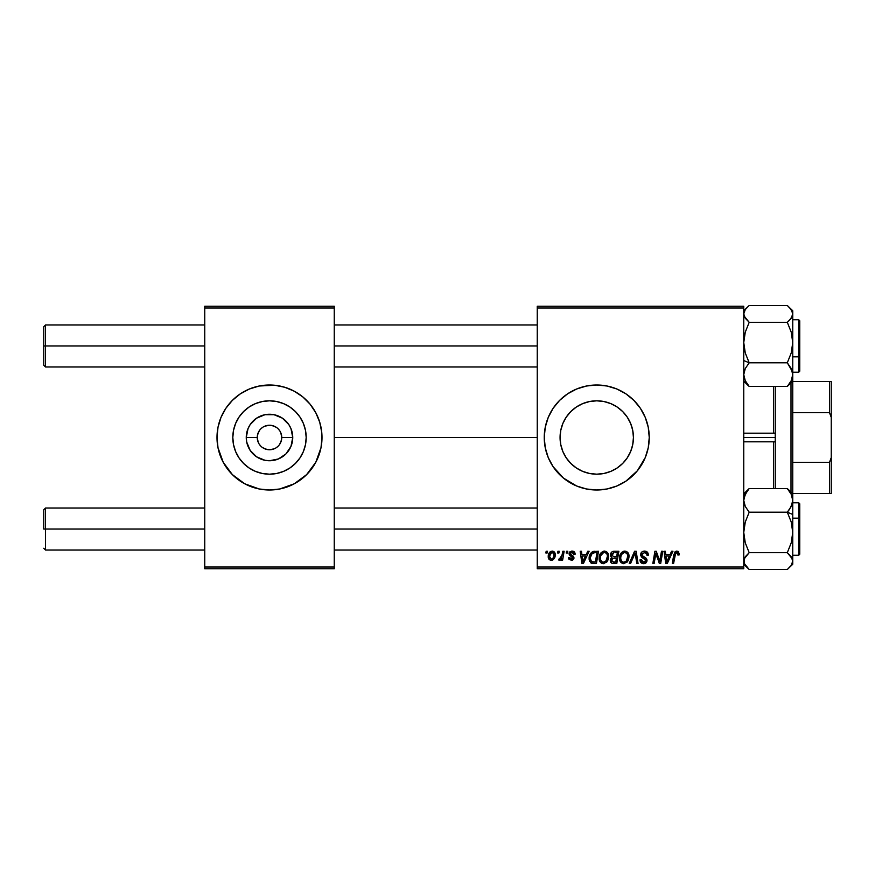 <?xml version="1.0" encoding="UTF-8"?>
<svg xmlns="http://www.w3.org/2000/svg" width="875" height="875" viewBox="0 0 875 875"><rect width="100%" height="100%" fill="white"/><g stroke="black" fill="none" stroke-linecap="round" stroke-linejoin="round"><path stroke-width="1.31" d="M257.25 437.5L246.258 437.5A23.242 23.242 0 0 1 269.5 414.258A23.242 23.242 0 0 1 292.742 437.5L290.97 446.392L285.928 453.928L278.392 458.97L269.5 460.742L264.961 460.294L256.594 456.827L250.173 450.406L246.706 442.039L246.258 437.5L248.03 428.608L250.173 424.594L256.594 418.173L264.961 414.706L274.039 414.706L282.406 418.173L288.827 424.594L290.97 428.608L292.742 437.5L281.75 437.5A12.25 12.25 0 0 0 269.5 425.25A12.25 12.25 0 0 0 257.25 437.5A12.25 12.25 0 0 0 269.5 449.75A12.25 12.25 0 0 0 281.75 437.5L292.742 437.5A23.242 23.242 0 0 1 269.5 460.742A23.242 23.242 0 0 1 246.258 437.5L257.25 437.5A12.25 12.25 0 0 1 269.5 425.25A12.25 12.25 0 0 1 281.75 437.5A12.25 12.25 0 0 1 269.5 449.75A12.25 12.25 0 0 1 257.25 437.5L258.18 442.192M306.184 437.5A36.684 36.684 0 0 1 269.5 474.184A36.684 36.684 0 0 1 232.816 437.5L233.527 430.347L235.616 423.467L239.006 417.123L243.567 411.567L249.123 407.006L255.467 403.616L262.347 401.527L269.5 400.816L276.653 401.527L283.533 403.616L289.877 407.006L295.433 411.567L299.994 417.123L303.384 423.467L305.473 430.347L306.184 437.5L305.473 444.653L303.384 451.533L299.994 457.877L295.433 463.433L289.877 467.994L283.533 471.384L276.653 473.473L269.5 474.184L262.347 473.473L255.467 471.384L249.123 467.994L243.567 463.433L239.006 457.877L235.616 451.533L233.527 444.653L232.816 437.5A36.684 36.684 0 0 1 269.5 400.816A36.684 36.684 0 0 1 306.184 437.5M217 437.544A52.5 52.5 0 0 0 218.006 447.727L223.202 462.252L232.378 474.622L244.748 483.798L259.262 488.994A52.5 52.5 0 0 0 279.705 488.994L294.252 483.798L306.622 474.622L315.798 462.252L320.994 447.738A52.5 52.5 0 0 0 322 437.544M218.006 447.759A52.5 52.5 0 0 0 254.198 487.725M254.33 487.758A52.5 52.5 0 0 0 259.219 488.983M279.781 488.983A52.5 52.5 0 0 0 284.67 487.758M284.802 487.725A52.5 52.5 0 0 0 320.994 447.759M320.994 447.738L322 437.5A52.5 52.5 0 0 1 269.5 490A52.5 52.5 0 0 1 217 437.5L218.006 447.738M633.434 437.5A36.684 36.684 0 0 1 596.75 474.184A36.684 36.684 0 0 1 560.066 437.5L560.777 430.347L562.866 423.467L566.256 417.123L570.817 411.567L576.373 407.006L582.717 403.616L589.597 401.527L596.75 400.816L603.903 401.527L610.783 403.616L617.127 407.006L622.683 411.567L627.244 417.123L630.634 423.467L632.723 430.347L633.434 437.5L632.723 444.653L630.634 451.533L627.244 457.877L622.683 463.433L617.127 467.994L610.783 471.384L603.903 473.473L596.75 474.184L589.597 473.473L582.717 471.384L576.373 467.994L570.817 463.433L566.256 457.877L562.866 451.533L560.777 444.653L560.066 437.5A36.684 36.684 0 0 1 596.75 400.816A36.684 36.684 0 0 1 633.434 437.5M548.242 457.592L553.098 466.67L563.445 478.078L576.658 486.008L586.513 488.994A52.5 52.5 0 0 0 606.966 488.994L616.842 486.008L625.92 481.152L637.328 470.805L645.258 457.592L648.244 447.738L649.25 437.5A52.5 52.5 0 0 1 596.75 490A52.5 52.5 0 0 1 544.25 437.5L545.256 447.738L548.242 457.592A52.5 52.5 0 0 0 576.625 485.986M576.702 486.019A52.5 52.5 0 0 0 581.448 487.725M581.569 487.758A52.5 52.5 0 0 0 586.469 488.983M607.02 488.983A52.5 52.5 0 0 0 611.92 487.758M612.062 487.714A52.5 52.5 0 0 0 616.787 486.03M616.897 485.986A52.5 52.5 0 0 0 648.233 447.759M648.244 447.727A52.5 52.5 0 0 0 648.988 442.706M648.998 442.586A52.5 52.5 0 0 0 649.25 437.555M334.25 437.5L537.25 437.5L334.25 437.5M537.25 568.75L743.75 568.75L743.75 567L537.25 567L537.25 308L743.75 308L743.75 567L743.75 306.25L537.25 306.25L743.75 306.25L743.75 308L537.25 308L537.25 306.25L537.25 567L743.75 567L743.75 568.75L537.25 568.75L537.25 567L537.25 568.75M566.519 551.25L566.223 553L567.525 553L567.798 551.25L566.519 551.25L567.798 551.25L566.519 551.25L566.223 553L567.525 553L567.798 551.25L567.525 553L566.223 553L566.519 551.25M557.933 551.25L557.637 553L558.939 553L559.202 551.25L557.933 551.25L559.202 551.25L557.933 551.25L557.637 553L558.939 553L559.202 551.25L558.939 553L557.637 553L557.933 551.25M604.472 551.086L601.202 552.562L599.211 556.981L600.097 561.892L602.886 563.631L606.659 562.209L608.595 557.834L607.906 553.208L606.288 551.534L604.472 551.086C600.895 551.939 599.112 554.312 599.134 558.206C599.047 561.312 600.458 563.128 603.367 563.664L607.009 561.805L608.683 556.391C608.694 553.372 607.294 551.611 604.472 551.086L604.712 551.097M587.738 551.25L586.239 554.586L581.886 554.586L581.481 551.25L580.202 551.25L581.875 563.5L583.428 563.5L589.127 551.25L587.738 551.25L589.127 551.25L587.738 551.25L586.239 554.586L581.886 554.586L581.481 551.25L580.202 551.25L581.875 563.5L583.428 563.5L589.127 551.25L583.428 563.5L581.875 563.5L580.202 551.25L581.481 551.25M613.955 551.25L611.942 551.917L610.684 553.645L610.509 555.833L611.964 557.539L610.663 558.764L610.356 561.389L612.161 563.358L616.798 563.5L618.866 551.25L613.955 551.25C611.756 551.534 610.586 552.803 610.433 555.056L611.964 557.539L610.269 560.525L611.964 563.292L616.798 563.5L618.866 551.25L616.798 563.5L611.756 563.216M630.58 563.5L629.212 563.5L634.561 551.25L629.212 563.5L630.58 563.5L635.173 553L636.781 563.5L638.061 563.5L636.191 551.25L634.561 551.25L636.191 551.25L634.561 551.25L629.212 563.5L630.58 563.5L635.173 553L636.781 563.5L638.061 563.5L636.191 551.25L638.061 563.5L636.781 563.5M679.317 553.788L677.841 551.25L676.189 551.152L674.647 552.169L672.295 563.5L673.586 563.5L675.675 552.978L677.272 552.628L677.928 555.067L679.208 554.914L679.317 553.788L679.208 554.914L679.317 553.788L676.812 551.086L673.816 554.52L672.295 563.5L673.586 563.5L675.062 554.827L676.736 552.519L678.048 554.006L677.928 555.067L679.208 554.914L677.928 555.067L677.983 553.459M660.177 558.72L661.489 551.25L659.783 561.63L656.25 551.25L654.905 551.25L652.837 563.5L654.128 563.5L655.834 553.109L659.334 563.5L660.68 563.5L662.769 551.25L661.489 551.25L662.769 551.25L661.489 551.25L659.783 561.63L656.25 551.25L654.905 551.25L652.837 563.5L654.128 563.5L655.834 553.109L659.334 563.5L660.68 563.5L662.769 551.25L660.68 563.5L659.334 563.5M586.513 488.994L596.75 490L606.988 488.994M649.25 437.5L648.244 427.262L645.258 417.408L640.402 408.33L633.872 400.378L625.92 393.848L616.842 388.992L606.988 386.006L596.75 385L586.513 386.006L576.658 388.992L567.58 393.848L559.628 400.378L553.098 408.33L548.242 417.408L545.256 427.262L544.25 437.5A52.5 52.5 0 0 1 596.75 385A52.5 52.5 0 0 1 649.25 437.5M671.584 551.25L670.075 554.586L665.733 554.586L665.317 551.25L664.038 551.25L665.711 563.5L667.275 563.5L672.962 551.25L671.584 551.25L672.962 551.25L671.584 551.25L670.075 554.586L665.733 554.586L665.317 551.25L664.038 551.25L665.711 563.5L667.275 563.5L672.962 551.25L667.275 563.5L665.711 563.5L664.038 551.25L665.317 551.25M644.503 551.086L641.791 552.059L640.675 554.323L641.441 557.036L645.728 560.175L645.105 561.816L643.409 562.22L641.67 561.28L641.298 559.716L640.019 559.836L640.587 562.122L642.884 563.609L646.056 562.811L646.997 560.011L645.892 557.977L642.261 555.647L642.13 553.7L645.072 552.573L646.614 553.438L647.019 555.384L648.298 555.242L647.423 552.202L644.503 551.086C642.173 551.195 640.894 552.398 640.664 554.695L645.75 560.481L643.639 562.231L641.298 559.716L640.019 560.109C640.183 562.341 641.375 563.522 643.595 563.664C645.717 563.587 646.866 562.505 647.019 560.405L645.586 557.725L642.261 555.647L641.933 554.575L644.416 552.519L646.702 553.58L647.019 555.384L648.298 555.242C648.331 552.606 647.073 551.228 644.503 551.086M624.837 551.086L621.556 552.562L619.577 556.981L620.462 561.892L623.252 563.631L627.014 562.209L628.961 557.834L628.272 553.208L626.653 551.534L624.837 551.086C621.261 551.939 619.478 554.312 619.5 558.206C619.413 561.312 620.823 563.128 623.733 563.664L627.364 561.805L629.048 556.391C629.059 553.372 627.659 551.611 624.837 551.086L625.078 551.097M575.116 554.105L573.825 551.513L569.997 551.731L569.231 554.542L572.513 557.113L572.72 558.108L571.222 559.202L569.702 557.452L568.433 557.616L569.056 559.431L571.845 560.284L573.902 558.545L573.606 556.445L570.489 554.17L570.872 552.53L572.917 552.409L573.836 554.433L575.116 554.105C575.028 552.169 574.011 551.163 572.075 551.086L569.067 553.667L569.712 555.286L572.731 557.977L571.386 559.202L569.702 557.452L568.433 557.616L571.331 560.317L574 557.78L570.336 553.569L572.009 552.202L573.836 554.433L575.116 554.269L573.825 554.028M593.141 551.469L594.869 551.25L591.555 552.322L589.608 555.395L589.4 560.7L591.456 563.216L596.433 563.5L598.5 551.25L592.911 551.545C590.308 553.044 589.039 555.362 589.116 558.491L591.817 563.336L596.433 563.5L598.5 551.25L596.433 563.5L592.003 563.391M552.202 551.086C549.478 551.775 548.155 553.613 548.231 556.598C548.166 558.753 549.161 559.989 551.195 560.317C554.006 559.639 555.352 557.747 555.231 554.641C555.22 552.541 554.214 551.359 552.202 551.086L549.992 551.961L548.439 554.728L548.581 558.556L550.528 560.252L553.033 559.792L554.739 557.495L554.837 552.727L552.202 551.086L553.766 551.523M562.844 551.25L561.564 557.222L560.459 558.698L559.234 558.6L558.731 560L560.295 560.088L561.663 558.316L561.334 560.164L562.625 560.164L564.134 551.25L562.844 551.25L564.134 551.25L562.844 551.25L562.188 554.816L558.731 560L559.595 560.317L561.663 558.316L561.334 560.164L562.625 560.164L564.134 551.25L562.625 560.164L561.334 560.164M546.164 551.25L545.869 553L547.17 553L547.433 551.25L546.164 551.25L547.433 551.25L546.164 551.25L545.869 553L547.17 553L547.433 551.25L547.17 553L545.869 553L546.164 551.25M204.75 568.75L334.25 568.75L334.25 567L204.75 567L204.75 308L334.25 308L334.25 567L334.25 306.25L204.75 306.25L334.25 306.25L334.25 308L204.75 308L204.75 306.25L204.75 567L334.25 567L334.25 568.75L204.75 568.75L204.75 567L204.75 568.75M259.262 488.994L269.5 490L279.738 488.994M321.748 442.641L321.748 432.359L319.736 422.264L315.798 412.748L310.078 404.195L302.805 396.922L294.252 391.202L284.736 387.264L274.641 385.252L259.262 386.006L249.408 388.992L240.33 393.848L232.378 400.378L225.848 408.33L220.992 417.408L218.006 427.262L217 437.5A52.5 52.5 0 0 1 269.5 385A52.5 52.5 0 0 1 322 437.5L321.748 432.359M649.25 437.445A52.5 52.5 0 0 0 648.998 432.414M648.988 432.294A52.5 52.5 0 0 0 648.244 427.273M648.233 427.241A52.5 52.5 0 0 0 616.897 389.014M616.787 388.97A52.5 52.5 0 0 0 612.062 387.286M611.92 387.242A52.5 52.5 0 0 0 607.02 386.017M606.966 386.006A52.5 52.5 0 0 0 586.545 386.006M586.469 386.017A52.5 52.5 0 0 0 581.569 387.242M581.448 387.275A52.5 52.5 0 0 0 576.702 388.981M576.625 389.014A52.5 52.5 0 0 0 548.242 417.408M563.445 396.922L559.628 400.378M559.628 474.622L563.445 478.078M576.373 467.994L582.717 471.384M627.244 457.877L630.634 451.533M617.127 407.006L610.783 403.616M566.256 417.123L562.866 423.467M322 437.456A52.5 52.5 0 0 0 320.994 427.273M320.994 427.241A52.5 52.5 0 0 0 284.802 387.275M284.67 387.242A52.5 52.5 0 0 0 279.781 386.017M279.705 386.006A52.5 52.5 0 0 0 259.295 386.006M259.219 386.017A52.5 52.5 0 0 0 254.33 387.242M254.198 387.275A52.5 52.5 0 0 0 218.006 427.241M218.006 427.273A52.5 52.5 0 0 0 217 437.456M319.736 422.264L318.008 417.408M217.252 432.359L217.252 442.641M219.264 452.736L220.992 457.592M289.877 407.006L283.533 403.616M239.006 417.123L235.616 423.467M249.123 467.994L255.467 471.384M299.994 457.877L303.384 451.533M281.75 437.5L280.82 432.808M279.683 430.697L278.162 428.837M276.303 427.317L271.895 425.491M269.5 425.25L264.808 426.18M262.697 427.317L260.837 428.837M259.317 430.697L257.491 435.105M259.317 444.303L260.837 446.163M262.697 447.683L267.105 449.509M269.5 449.75L274.192 448.82M276.303 447.683L278.162 446.163M279.683 444.303L281.509 439.895M657.245 557.725L656.928 556.839M656.644 555.997L656.305 554.903M655.375 556.325L654.128 563.5L652.837 563.5L654.905 551.25L656.25 551.25L659.072 559.136M659.564 560.788L659.783 561.63L659.848 560.897M655.834 553.109L655.987 553.711M666.345 559.103L665.908 556.019L669.375 556.019L666.673 562.155L665.908 556.019L669.375 556.019L666.673 562.155L666.542 560.634M666.433 559.748L666.509 560.35M666.542 560.623L666.619 561.389M678.048 554.006L677.928 555.067L677.283 552.628M675.106 554.52L673.586 563.5L672.295 563.5L673.816 554.52M678.081 551.359L678.705 551.83M644.908 551.108L646.067 551.316M647.883 552.945L648.211 554.072M648.298 555.242L647.019 555.384M647.03 554.991L646.516 553.306M645.269 552.617L646.264 553.077M645.072 552.573L644.416 552.519M641.944 554.345L642.261 555.647L641.944 554.345M643.573 556.587L642.731 556.062M644.055 556.839L645.586 557.736M646.822 559.256L646.997 559.967M646.975 561.061L646.494 562.308M644.908 563.478L644.252 563.62M642.862 563.609L640.598 562.133M640.292 561.531L640.03 560.459M640.019 560.109L641.298 559.716M641.966 561.63L642.72 562.078M643.18 562.198L644.022 562.209M644.405 562.144L645.105 561.816M645.663 561.05L644.744 559.038M645.75 560.481L645.389 559.497M644.197 558.709L643.081 558.119M640.795 555.8L640.697 555.253M640.938 553.241L641.266 552.65M641.298 552.606L641.977 551.895M642.392 551.611L643.048 551.316M634.659 554.247L635.173 553L635.589 556.194M628.48 553.634L628.994 555.45M628.677 559.245L627.955 560.962M620.462 561.892L620.003 561.05M619.708 560.131L619.544 559.18M619.5 558.206L619.577 556.992M619.577 556.959L619.664 556.402M619.992 555.188L619.806 555.767M621.994 552.169L621.184 553M623.667 551.261L624.236 551.13M625.822 561.422L623.777 562.231C621.72 561.827 620.725 560.536 620.769 558.337C620.692 555.286 622.027 553.35 624.75 552.519C626.773 552.902 627.791 554.17 627.769 556.325L626.369 560.864L625.002 561.958M623.777 562.231L622.464 561.881M621.917 561.466L620.867 559.42M627.408 558.928L626.73 560.383M624.148 562.198L625.767 561.466M620.769 558.337L620.802 559.027L620.769 558.337M621.939 554.236L622.639 553.405M627.222 554.05L627.736 555.647M626.325 553.044L624.75 552.519L626.587 553.262M613.659 563.5L612.369 563.402M610.652 562.188L610.356 561.4M611.592 557.342L610.794 556.544M610.498 554.334L610.684 553.667M611.942 551.917L612.555 551.556M612.588 551.534L613.233 551.327M613.561 562.067L615.748 562.067L616.394 558.25L614.316 558.25L616.394 558.25L615.748 562.067L613.561 562.067L611.548 560.47L612.467 558.6L611.68 561.203L612.248 558.753L613.78 558.272M613.933 556.817L616.634 556.817L617.334 552.683L614.95 552.683L617.334 552.683L616.634 556.817L613.933 556.817L611.702 555.1L611.811 555.833M611.844 555.898L613.692 552.748M611.745 554.619L612.402 553.361M573.759 553.613L572.961 552.431L571.397 552.278M570.369 553.273L570.73 554.487M570.347 553.416L571.605 555.067M570.336 553.569L570.664 554.422M574 557.78L573.902 558.556M573.234 559.639L572.502 560.109M568.433 557.616L569.702 557.452L570.095 558.655M570.139 558.698L570.719 559.092M570.97 559.169L571.834 559.147M571.222 559.202L572.731 557.977L572.513 557.123M571.386 559.202L572.6 557.255L570.216 555.691M572.698 558.228L571.55 556.467L572.731 557.977M569.712 555.286L569.067 553.667M569.286 552.639L569.997 551.731M571.517 551.119L572.075 551.086M572.677 551.13L573.956 551.6M573.639 553.23L573.223 552.628M572.261 552.212L571.714 552.223M571.178 554.816L571.823 555.188M582.509 559.103L582.072 556.019L585.539 556.019L582.827 562.155L582.072 556.019L585.539 556.019L582.772 561.389M582.597 559.748L582.673 560.35M591.128 563.052L590.527 562.614M589.663 561.4L589.4 560.7M589.236 559.989L589.137 559.234M589.323 556.402L589.477 555.789M589.608 555.395L590.013 554.422M595.328 552.683L596.969 552.683L595.383 562.067L591.5 561.63L590.384 558.567C590.308 554.958 591.959 553 595.328 552.683L596.969 552.683L595.383 562.067L592.123 561.925M590.866 560.897L590.527 560M590.472 557.309L591.905 553.886L594.398 552.727M594.245 552.748L592.955 553.087M592.244 553.558L591.336 554.695M590.734 556.095L590.516 556.992M590.406 557.933L590.384 558.567L590.406 557.933M608.125 553.634L608.628 555.439M607.589 560.962L608.562 558.086M604.417 563.533L603.63 563.653M601.103 562.931L601.891 563.38M600.108 561.892L599.638 561.05M599.342 560.109L599.189 559.18M599.156 557.572L599.211 556.992M599.211 556.959L599.309 556.369M603.302 551.261L604.166 551.097M603.783 562.198L606.003 560.864L603.411 562.231C601.355 561.827 600.359 560.536 600.414 558.337C600.337 555.286 601.661 553.35 604.384 552.519C606.419 552.902 607.425 554.17 607.414 556.325L606.003 560.864L604.647 561.958M601.552 561.466L600.502 559.42M601.573 554.236L600.928 555.494L603.466 552.683M607.053 558.928L606.364 560.383M600.414 558.337L600.447 559.027L600.414 558.337M604.384 552.519L605.959 553.044L604.384 552.519M607.25 554.991L607.37 555.647M555.188 553.984L554.892 552.847M555.023 556.566L554.837 557.211M554.75 557.473L554.323 558.37M553.044 559.792L552.158 560.197M548.363 557.911L548.253 557.266M548.286 555.538L548.439 554.728M549.423 552.584L549.992 551.972M550.036 551.928L550.78 551.436M553.919 555.494L553.952 554.772C554.072 557.025 553.175 558.502 551.25 559.202L549.511 556.248L551.808 552.256M549.762 554.805L550.473 553.273M553.634 556.872L552.792 558.458M550.102 558.655L549.511 556.248M550.922 552.748L552.191 552.202L553.941 554.334M550.331 553.492L549.992 554.181M553.886 553.908L553.809 556.194M553.602 553.077L552.803 552.333M552.617 552.256L553.798 553.547M561.291 558.972L560.897 559.53M560.842 559.595L559.956 560.252M558.731 560L559.595 560.317L558.731 560L559.234 558.6L560.164 558.841M561.564 557.222L561.848 556.38M562.078 555.428L562.188 554.816M622.945 553.153L623.798 552.694M627.736 555.658L627.769 556.325M627.605 558.141L627.473 558.731M591.5 561.63L590.877 560.908M592.616 553.273L593.469 552.891M603.411 562.231L602.098 561.881M607.25 558.141L607.108 558.731M549.544 555.898L549.664 555.209M552.552 558.688L551.95 559.059M45.5 345.975L45.5 324.975L45.5 345.975L204.75 345.975L45.5 345.975L45.5 366.975L45.5 345.975L43.75 345.975L45.5 345.975M43.75 326.725L43.75 365.225L43.75 326.725L45.5 324.975L204.75 324.975M334.25 345.975L537.25 345.975L334.25 345.975M45.5 529.025L43.75 529.025L43.75 509.775L43.75 529.025L45.5 529.025L45.5 550.025L45.5 529.025L204.75 529.025L45.5 529.025L45.5 508.025L45.5 529.025M537.25 529.025L334.25 529.025L537.25 529.025M743.75 381.194L749.197 386.455L745.281 380.734L743.75 374.631L745.27 368.55L749.197 362.797L743.75 360.544L749.197 362.797L745.281 353.019L743.75 342.562L745.27 332.172L749.197 322.317L787.303 322.317L791.219 332.106L792.75 342.562L791.23 352.953L787.303 362.797L791.219 368.517L792.75 374.631L791.23 380.702L787.303 386.455L792.356 380.231M798.7 335.114L798.7 356.836L799.75 356.398L799.75 335.552M792.75 356.836L798.7 356.836L798.7 319.725L799.75 320.775L799.75 371.164L799.75 356.398L792.75 356.836M792.75 381.5L831.25 381.5L831.25 417.397L829.5 412.694L829.5 381.5L829.5 412.694L792.75 412.694L829.5 412.694L831.25 417.397L831.25 381.5L792.75 381.5L792.75 462.306L792.75 381.194L787.303 386.455L749.197 386.455L787.303 386.455L791.23 380.702L792.75 374.631L792.75 342.562L791.23 352.953L787.303 362.797L749.197 362.797L787.303 362.797L792.345 371.514L792.75 381.194L792.75 310.756L787.303 305.495L749.197 305.495L787.303 305.495L791.23 309.586L792.75 313.906L791.23 318.237L787.303 322.317L749.197 322.317L745.27 318.237L743.75 313.906L745.27 309.575L749.197 305.495L743.75 310.756M747.009 384.453L749.197 386.455L745.281 380.734L743.75 374.631L745.27 368.55L749.197 362.797L745.281 353.019L743.75 342.562L745.27 332.172L749.197 322.317L744.144 316.094L743.75 313.906L745.27 309.575M789.337 307.344L792.356 311.719L792.75 313.906L792.75 310.778M792.75 372.225L798.7 372.225L798.7 356.836L798.7 372.225L799.75 371.175M789.491 320.316L787.303 322.317L791.219 332.106L792.75 342.562L792.75 313.906L792.356 316.105L789.491 320.316M792.345 527.122L792.75 532.438L792.75 514.456L787.303 512.203L791.219 521.981L792.75 532.438L791.23 542.828L787.303 552.683L749.197 552.683L745.281 542.894L743.75 532.438L745.27 522.047L749.197 512.203L787.303 512.203L791.219 521.981L792.345 527.122M799.75 539.448L799.75 518.602L798.7 518.164L798.7 539.886M798.7 518.164L792.75 518.164L798.7 518.164L798.7 502.775L798.7 518.164L799.75 518.602L799.75 554.214L798.7 555.275L798.7 518.164M743.75 564.244L749.197 569.505L787.303 569.505L749.197 569.505L744.144 563.281L744.144 558.895L749.197 552.683L745.281 542.894L743.75 532.438L745.27 522.047L749.197 512.203L745.281 506.483L743.75 500.369L744.144 497.317L746.998 491.367L749.197 488.545L787.303 488.545L791.219 494.266L792.75 500.369L791.23 506.45L787.303 512.203L749.197 512.203L745.281 506.483L743.75 500.369L745.27 494.298L749.197 488.545L744.144 494.769M747.163 567.656L744.144 563.281L743.75 561.094L745.27 556.763L749.197 552.683L787.303 552.683L791.23 556.763L792.75 561.094L792.75 493.828L787.303 488.545L749.197 488.545L743.75 493.806M792.75 564.222L792.75 561.094L791.23 565.425L787.303 569.505L792.75 564.244L792.75 532.438L791.23 542.828L787.303 552.683L792.356 558.906L792.75 561.094L791.23 565.425M792.75 502.775L798.7 502.775L799.75 503.825L799.75 518.602L799.75 506.275M789.491 490.547L787.303 488.545L791.219 494.266L792.75 500.369L792.75 493.806M789.502 509.381L787.303 512.203L792.75 514.456L792.75 500.369L792.356 503.431L789.502 509.381M773.5 441.809L743.75 441.809L773.5 441.809L773.5 488.545L773.5 441.809L775.25 441.766L775.25 488.545L775.25 441.766L774.375 441.875M775.25 437.5L775.25 441.766L775.25 437.5L743.75 437.5L775.25 437.5L775.25 386.455L775.25 437.5M773.5 433.191L743.75 433.191L773.5 433.191L773.5 386.455L773.5 433.191L774.375 433.125M791 492.056L791 382.944L791 492.056M792.75 493.5L792.75 462.306L792.75 493.5L831.25 493.5L831.25 457.603L829.5 462.306L792.75 462.306L829.5 462.306L829.5 493.5L829.5 462.306L831.25 457.603L831.25 493.5L792.75 493.5M831.25 417.397L831.25 457.603L831.25 417.397M334.25 324.975L537.25 324.975M43.75 365.225L45.5 366.975L204.75 366.975M334.25 366.975L537.25 366.975M204.75 550.025L45.5 550.025L43.75 548.275M537.25 550.025L334.25 550.025M537.25 508.025L334.25 508.025M204.75 508.025L45.5 508.025L43.75 509.775M792.75 319.725L798.7 319.725M792.75 555.275L798.7 555.275"/></g></svg>
